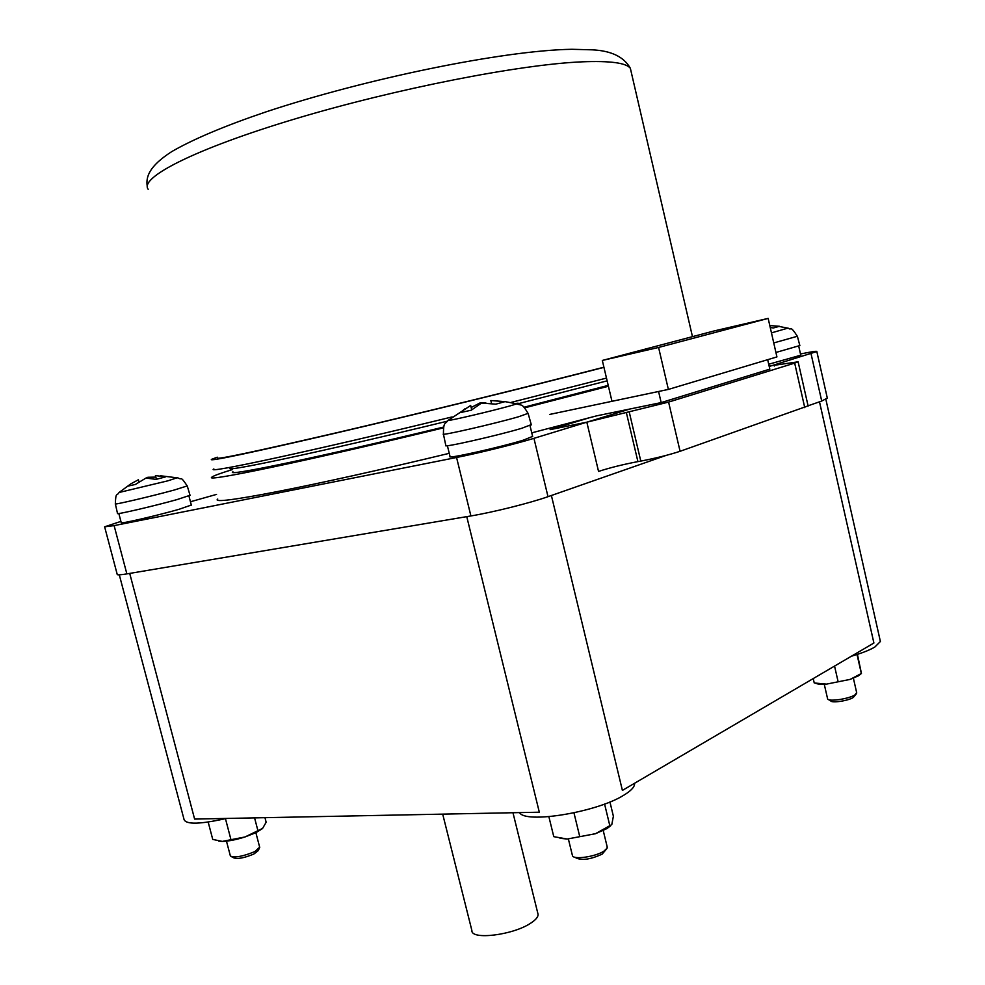 <?xml version="1.0" encoding="UTF-8"?>
<svg xmlns="http://www.w3.org/2000/svg" width="985" height="985" viewBox="0 0 985 985"><rect width="100%" height="100%" fill="white"/><g stroke="black" fill="none" stroke-linecap="round" stroke-linejoin="round"><path stroke-width="1.48" d="M442.696 814.127L471.889 930.542C471.002 940.293 513.247 935.11 530.78 923.117C535.741 919.879 538.179 916.973 538.081 914.4L537.81 913.317M769.802 325.567L779.504 326.294L773.397 327.968L770.245 327.5M138.947 481.8L138.405 479.757L130.906 483.795L119.062 492.488L167.807 480.84L177.312 477.737M156.418 479.252L155.445 475.57L165.517 476.888L156.049 479.387L145.977 478.057L135.351 484.472L127.791 486.134L130.906 483.795M146.149 478.045L147.873 477.269L148.07 478.033M147.873 477.269L155.852 477.097M471.704 409.76L470.67 405.475L447.966 420.509C450.884 420.632 492.537 410.831 510.181 405.857L516.866 403.862C519.07 403.099 518.627 402.976 515.549 403.518M491.515 403.358L490.825 400.538L505.022 401.634L495.787 404.17L481.554 403.05L471.261 410.191L460.352 412.604L465.043 408.701M471.162 407.507L479.954 402.963L480.138 403.727M479.954 402.963L485.851 402.902M775.921 352.47L799.82 345.55M115.356 503.938L117.51 513.456C114.925 515.13 154.707 505.884 177.017 499.592L190.031 495.295M443.447 434.176L445.811 445.479C441.28 448.261 497.991 435.444 521.828 428.253L531.26 424.633M608.422 386.255L524.734 407.815M443.373 427.884C303.454 461.805 202.024 482.785 212.058 477.023C213.647 475.755 220.418 473.268 232.374 469.586M767.672 359.685L769.827 369.141L661.169 402.594L596.565 415.867L531.752 432.846M449.258 453.322C309.647 487.058 208.143 506.29 217.759 499.05M800.768 355.203L768.706 364.241M191.299 505.059L178.753 509.38C157.181 515.586 118.693 524.463 121.241 522.666L118.828 513.505M532.602 436.404L523.503 440.098C500.478 447.252 445.589 459.49 450.046 456.523L447.387 445.7M190.45 501.759L216.552 494.396M630.006 408.997L533.944 438.337C516.14 443.841 478.267 453.211 456.56 457.483L114.112 525.621L104.619 526.815L120.909 521.385M800.497 353.972C811.751 351.682 817.193 350.869 816.836 351.546L769.211 366.469M104.669 526.975L117.203 574.341C116.993 575.141 120.207 574.981 126.868 573.886L470.904 515.943C492.709 512.36 530.435 502.929 548.005 496.674L666.131 455.402L551.391 495.504L622.397 790.401L873.904 643.02L819.495 401.818L808.069 405.808L821.712 401.043L827.301 398.075M608.213 385.394L524.082 407.199M443.582 427.071C316.579 457.84 223.854 477.048 232.94 471.79M607.142 380.838L517.322 403.936M447.104 421.248C317.17 452.817 220.837 473.157 230.367 467.998M606.489 378.08L510.833 402.471M452.152 416.914C310.004 451.549 203.144 474.401 213.856 468.946M603.953 367.368C529.105 386.662 417.394 414.045 334.58 433.375C249.821 453.038 208.758 461.706 211.393 459.404L217.279 457.2M217.451 457.902C214.964 460.143 255.743 451.512 339.763 432.009C421.74 412.85 531.543 385.898 603.916 367.208M231.758 856.802L233.605 857.787C237.447 859.289 244.194 858.034 253.834 854.032L257.762 851.077L259.314 848.516M828.988 699.769L830.687 700.803C831.34 703.315 848.368 700.827 853.305 697.466L856.347 693.785M226.464 841.153L230.416 856.088C235.058 857.898 243.221 856.384 254.906 851.545L259.658 847.174M824.26 684.243L827.622 698.919C828.373 701.948 849.021 698.919 854.992 694.868L856.642 692.566M574.957 857.258L576.225 857.997C582.061 860.681 590.704 859.388 602.155 854.13L606.575 848.971M262.33 828.68L255.952 832.657L244.957 836.979C236.031 839.774 228.483 841.264 222.302 841.412L218.596 841.091M861.346 673.531L858.563 675.772L850.154 679.391L826.513 684.119C821.096 684.476 817.439 684.181 815.58 683.233M568.382 839.023L572.507 855.842C573.996 859.88 595.543 856.704 603.891 851.163L607.092 848.183L607.142 846.657M208.167 822.044L212.748 839.417L222.302 841.412L244.957 836.979L262.589 828.422L266.147 822.253L264.965 817.673M814.484 682.999L826.513 684.119L850.154 679.391L861.444 673.445L857.418 654.36M230.859 839.269L225.454 818.67M257.885 830.552L254.573 817.87M838.001 681.214L834.554 666.082M814.226 682.937L813.228 678.579M861.333 673.494L857.024 654.496M610.663 825.799L606.969 828.57L595.457 833.716L567.274 839.035L560.022 838.309M548.879 816.7L553.779 836.671L567.274 839.035L595.457 833.716L611.796 824.593L613.384 816.22L609.937 801.95M183.247 816.43L184.072 819.569C186.177 824.691 200.3 824.31 226.427 818.437M851.372 656.232C861.666 653.215 869.484 650.162 874.815 647.059L880.393 641.494L880.122 640.275M579.709 836.462L573.96 812.847M609.912 826.046L604.581 804.043M466.755 516.645L129.712 573.405L194.611 819.077L539.324 812.206L466.755 516.645M519.575 812.6C525.067 823.989 596.553 812.354 623.591 795.314C630.659 791.078 634.315 787.347 634.549 784.134L634.5 783.309M769.113 366.038L798.121 361.815L794.673 363.108L668.593 402.089L586.826 422.183L598.548 471.421C609.986 467.715 623.099 464.44 637.911 461.608L640.792 461.091C655.899 458.197 668.987 454.922 680.081 451.29L808.082 405.869M774.333 366.001L774.099 364.979M586.826 422.183L550.098 429.657L588.353 418.071M768.165 318.389L658.583 347.459L668.372 389.42L776.931 356.915L768.165 318.389L713.903 330.997L602.315 360.448L658.583 347.459M602.315 360.448L611.981 401.301L668.372 389.42M549.556 414.463L658.571 391.488L661.169 402.594M771.464 332.881L787.901 328.116M119.407 492.168L119.062 492.488C116.809 496.526 115.824 491.38 115.331 503.852C112.733 505.354 152.146 496.12 174.296 490.013L187.236 485.925M448.544 419.979L447.966 420.509C444.949 424.744 443.558 421.334 443.41 433.979C438.867 436.478 495.036 423.636 518.701 416.717L528.108 413.331M773.754 342.928L797.382 336.267M470.904 515.943L456.56 457.483M548.005 496.674L533.944 438.337M821.712 401.043L811.037 353.701M126.868 573.886L114.112 525.621M148.181 189.292C138.934 177.78 194.759 148.92 295.525 118.766C396.056 88.601 520.72 64.308 582.307 61.821C610.195 60.725 626.214 62.88 630.351 68.297L631.36 72.619M804.757 407.655L794.673 363.108M680.081 451.29L668.593 402.089M640.792 461.091L629.193 411.841M637.911 461.608L626.312 412.419M538.081 914.4L512.963 812.724M799.869 345.698L797.419 336.39C789.601 324.237 791.558 330.935 788.591 328.3L778.766 326.38M190.068 495.418L187.273 486.024C179.898 475.029 182.644 480.643 178.026 477.922L160.407 475.767M531.334 424.904L528.169 413.552C521.508 402.496 522.075 406.115 516.866 403.862L504.825 401.584M798.736 346.203L800.805 355.363M188.935 495.96L191.336 505.182M529.992 425.582L532.676 436.687M827.388 398.433L816.836 351.546M692.467 336.661L630.351 68.297C623.973 56.859 611.242 50.703 592.157 49.829L571.879 49.287C502.732 50.383 364.893 79.022 266.061 111.859C224.851 125.821 193.417 139.07 171.772 151.591C148.87 166.33 145.706 177.091 147.282 186.473M259.745 847.506L255.878 832.694M856.741 692.972L853.392 678.222M607.302 847.346L603.239 830.564M119.296 574.834L183.001 815.531M825.873 399.405L880.393 641.494M634.549 784.134L634.365 783.383M808.131 406.091L798.121 361.815"/></g></svg>
